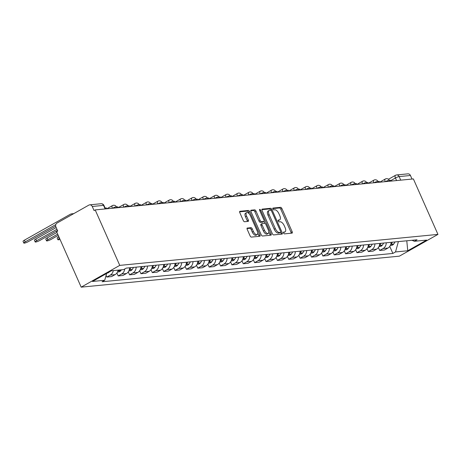 <?xml version="1.0" encoding="UTF-8"?>
<svg xmlns="http://www.w3.org/2000/svg" width="461" height="461" viewBox="0 0 461 461"><rect width="100%" height="100%" fill="white"/><g stroke="black" fill="none" stroke-linecap="round" stroke-linejoin="round"><path stroke-width="0.69" d="M283.544 233.018A1.003 0.473 60.6 0 0 284.443 233.871L292.044 233.133A1.435 0.668 60.6 0 0 292.182 233.093A1.435 0.668 60.6 0 0 292.188 231.774L281.896 208.551A1.435 0.668 60.6 0 0 280.611 207.329L273.01 208.067A1.003 0.473 60.6 0 0 272.918 208.095A1.003 0.473 60.6 0 0 272.912 209.023A1.003 0.473 60.6 0 0 273.811 209.876L274.796 209.778A4.593 2.149 60.6 0 1 278.911 213.685L279.769 215.621A4.593 2.149 60.6 0 1 279.735 219.839A4.593 2.149 60.6 0 1 279.314 219.972L278.329 220.07A1.003 0.473 60.6 0 0 278.237 220.099A1.003 0.473 60.6 0 0 278.225 221.021A1.003 0.473 60.6 0 0 279.13 221.874L280.109 221.776A4.593 2.149 60.6 0 1 284.23 225.683L285.088 227.619A4.593 2.149 60.6 0 1 285.054 231.837A4.593 2.149 60.6 0 1 284.627 231.969L283.648 232.067A1.003 0.473 60.6 0 0 283.55 232.096A1.003 0.473 60.6 0 0 283.544 233.018M247.35 227.999A1.435 0.668 60.6 0 0 247.217 228.039A1.435 0.668 60.6 0 0 247.205 229.359L250.093 235.871A1.435 0.668 60.6 0 0 251.378 237.092L259.82 236.268A1.435 0.668 60.6 0 0 259.952 236.228A1.435 0.668 60.6 0 0 259.964 234.908L249.672 211.685A1.435 0.668 60.6 0 0 248.387 210.47L239.945 211.288A1.435 0.668 60.6 0 0 239.812 211.328A1.435 0.668 60.6 0 0 239.801 212.648L243.287 220.519A1.435 0.668 60.6 0 0 244.572 221.741L248.185 221.389A1.435 0.668 60.6 0 0 248.318 221.349A1.435 0.668 60.6 0 0 248.329 220.03L246.6 216.128A3.838 1.798 60.6 0 1 246.629 212.596A3.838 1.798 60.6 0 1 250.427 215.754L257.203 231.042A3.838 1.798 60.6 0 1 257.175 234.568A3.838 1.798 60.6 0 1 253.377 231.416L252.248 228.863A1.435 0.668 60.6 0 0 250.963 227.648L247.113 228.132M119.762 265.38L95.185 209.916L413.373 178.926L437.95 234.395L119.762 265.38L81.182 287.151L399.37 256.166L437.95 234.395M272.336 233.704A1.435 0.668 60.6 0 0 273.627 234.926L282.069 234.102A1.435 0.668 60.6 0 0 282.201 234.061A1.435 0.668 60.6 0 0 282.213 232.742L271.921 209.519A1.435 0.668 60.6 0 0 270.63 208.303L262.194 209.121A1.435 0.668 60.6 0 0 262.055 209.161A1.435 0.668 60.6 0 0 262.05 210.481L272.336 233.704M270.941 235.185L262.499 236.009A1.435 0.668 60.6 0 1 261.214 234.787L250.922 211.564A1.435 0.668 60.6 0 1 250.934 210.245A1.435 0.668 60.6 0 1 251.066 210.204L254.679 209.853A1.435 0.668 60.6 0 1 255.964 211.075L260.142 220.491A1.435 0.668 60.6 0 0 261.427 221.712L263.825 221.482A1.435 0.668 60.6 0 0 263.957 221.441A1.435 0.668 60.6 0 0 263.969 220.122L259.624 210.314A1.003 0.473 60.6 0 1 259.629 209.392A1.003 0.473 60.6 0 1 260.626 210.216L271.085 233.825A1.435 0.668 60.6 0 1 271.074 235.145A1.435 0.668 60.6 0 1 270.941 235.185M95.185 209.916L94.061 210.55L92.252 206.476A2.922 2.53 -95.6 0 0 89.722 204.834A2.922 2.53 -95.6 0 0 88.84 205.116L57.008 223.078A2.922 2.53 -95.6 0 0 55.925 226.973L57.729 231.047L56.605 231.687L81.182 287.151M388.456 179.266L395.457 175.313A2.922 1.366 60.6 0 1 395.728 175.226A2.922 2.53 84.4 0 1 396.61 174.95L407.91 173.849A2.922 2.53 84.4 0 1 410.44 175.485L399.145 176.586A2.922 0.524 156.1 0 0 395.434 177.998L390.79 180.62M412.025 179.058L410.44 175.485M386.272 242.791A6.725 5.82 84.4 0 1 383.126 248.531L387.932 248.064A6.725 5.82 -95.6 0 0 391.078 242.319M387.932 248.064L384.503 250L379.691 250.467L378.389 247.528M383.126 248.531L379.691 250.467M367.019 248.635L368.327 251.579L373.133 251.107L376.568 249.171A6.725 5.82 -95.6 0 0 379.714 243.425M374.902 243.898A6.725 5.82 84.4 0 1 371.756 249.643L368.327 251.579M355.65 249.741L356.958 252.686L361.764 252.213L365.198 250.277A6.725 5.82 -95.6 0 0 368.345 244.537M363.533 245.004A6.725 5.82 84.4 0 1 360.387 250.749L356.958 252.686M344.281 250.847L345.589 253.792L350.395 253.32L353.829 251.389A6.725 5.82 -95.6 0 0 356.975 245.644M352.164 246.111A6.725 5.82 84.4 0 1 349.017 251.856L345.589 253.792M332.917 251.96L334.219 254.898L339.025 254.432L342.46 252.495A6.725 5.82 -95.6 0 0 345.606 246.75M340.794 247.217A6.725 5.82 84.4 0 1 337.648 252.962L334.219 254.898M321.548 253.066L322.85 256.005L327.662 255.538L331.09 253.602A6.725 5.82 -95.6 0 0 334.237 247.857M329.425 248.323A6.725 5.82 84.4 0 1 326.279 254.069L322.85 256.005M310.178 254.172L311.48 257.111L316.292 256.644L319.721 254.708A6.725 5.82 -95.6 0 0 322.867 248.963M318.055 249.43A6.725 5.82 84.4 0 1 314.909 255.175L311.48 257.111M298.809 255.279L300.111 258.218L304.923 257.751L308.351 255.815A6.725 5.82 -95.6 0 0 311.498 250.069M306.686 250.542A6.725 5.82 84.4 0 1 303.54 256.281L300.111 258.218M287.439 256.385L288.742 259.324L293.553 258.857L296.982 256.921A6.725 5.82 -95.6 0 0 300.128 251.176M295.317 251.648A6.725 5.82 84.4 0 1 292.17 257.394L288.742 259.324M276.07 257.492L277.372 260.436L282.184 259.964L285.613 258.027A6.725 5.82 -95.6 0 0 288.759 252.282M283.947 252.755A6.725 5.82 84.4 0 1 280.801 258.5L277.372 260.436M264.7 258.598L266.003 261.543L270.814 261.07L274.243 259.14A6.725 5.82 -95.6 0 0 277.389 253.394M272.578 253.861A6.725 5.82 84.4 0 1 269.431 259.606L266.003 261.543M253.331 259.71L254.633 262.649L259.445 262.182L262.874 260.246A6.725 5.82 -95.6 0 0 266.02 254.501M261.214 254.968A6.725 5.82 84.4 0 1 258.068 260.713L254.633 262.649M241.962 260.817L243.264 263.755L248.076 263.289L251.504 261.352A6.725 5.82 -95.6 0 0 254.651 255.607M249.845 256.074A6.725 5.82 84.4 0 1 246.698 261.819L243.264 263.755M230.592 261.923L231.895 264.862L236.706 264.395L240.135 262.459A6.725 5.82 -95.6 0 0 243.281 256.714M238.475 257.18A6.725 5.82 84.4 0 1 235.329 262.926L231.895 264.862M219.223 263.029L220.525 265.968L225.337 265.501L228.765 263.565A6.725 5.82 -95.6 0 0 231.912 257.82M227.106 258.287A6.725 5.82 84.4 0 1 223.96 264.032L220.525 265.968M207.853 264.136L209.161 267.075L213.967 266.608L217.402 264.672A6.725 5.82 -95.6 0 0 220.548 258.926M215.736 259.399A6.725 5.82 84.4 0 1 212.59 265.144L209.161 267.075M196.484 265.242L197.792 268.187L202.598 267.714L206.032 265.778A6.725 5.82 -95.6 0 0 209.179 260.033M204.367 260.505A6.725 5.82 84.4 0 1 201.221 266.251L197.792 268.187M185.115 266.349L186.423 269.293L191.229 268.821L194.663 266.89A6.725 5.82 -95.6 0 0 197.809 261.145M192.998 261.612A6.725 5.82 84.4 0 1 189.851 267.357L186.423 269.293M173.751 267.455L175.053 270.4L179.859 269.933L183.294 267.997A6.725 5.82 -95.6 0 0 186.44 262.251M181.628 262.718A6.725 5.82 84.4 0 1 178.482 268.463L175.053 270.4M162.381 268.567L163.684 271.506L168.495 271.039L171.924 269.103A6.725 5.82 -95.6 0 0 175.071 263.358M170.259 263.825A6.725 5.82 84.4 0 1 167.113 269.57L163.684 271.506M151.012 269.673L152.314 272.612L157.126 272.146L160.555 270.209A6.725 5.82 -95.6 0 0 163.701 264.464M158.889 264.931A6.725 5.82 84.4 0 1 155.743 270.676L152.314 272.612M139.643 270.78L140.945 273.719L145.757 273.252L149.185 271.316A6.725 5.82 -95.6 0 0 152.332 265.571M147.52 266.037A6.725 5.82 84.4 0 1 144.374 271.783L140.945 273.719M128.273 271.886L129.576 274.825L134.387 274.358L137.816 272.422A6.725 5.82 -95.6 0 0 140.962 266.677M136.151 267.15A6.725 5.82 84.4 0 1 133.004 272.889L129.576 274.825M116.904 272.993L118.206 275.937L123.018 275.465L126.447 273.529A6.725 5.82 -95.6 0 0 129.593 267.783M124.741 268.97A6.725 5.82 84.4 0 1 121.635 274.001L118.206 275.937M106.093 275.361L106.837 277.044L111.648 276.571L115.077 274.635A6.725 5.82 -95.6 0 0 118.102 270.14M113.297 270.607A6.725 5.82 84.4 0 1 110.265 275.108L106.837 277.044M398.385 241.61L406.781 240.792L407.755 250.755L395.509 251.948L398.385 241.616M411.915 240.29L414.41 241.282L426.65 240.089L407.755 250.755M106.612 273.482L104.728 280.265L102.083 281.757L392.87 253.435L395.509 251.948M104.728 280.265L92.482 281.458L111.378 270.791L123.623 269.599L126.268 268.112L417.049 239.789L414.41 241.282M389.758 246.422L392.87 253.435M283.417 232.615L283.503 232.603A4.593 2.149 60.6 0 0 283.93 232.477L285.054 231.837M279.735 219.839L278.611 220.473A4.593 2.149 60.6 0 1 278.185 220.606L278.104 220.617M291.266 233.208A1.435 0.668 60.6 0 0 291.064 232.407L280.772 209.185A1.435 0.668 60.6 0 0 279.487 207.963L272.785 208.614M270.82 210.21L270.797 210.158A1.435 0.668 60.6 0 0 269.506 208.937L261.848 209.68M281.285 234.182A1.435 0.668 60.6 0 0 281.083 233.381L280.616 232.315M280.478 232.373A1.003 0.473 60.6 0 0 280.57 232.344A1.003 0.473 60.6 0 0 280.582 231.422L271.546 211.04A1.003 0.473 60.6 0 0 270.647 210.181L269.61 210.285A4.593 2.149 60.6 0 0 269.184 210.418A4.593 2.149 60.6 0 0 269.149 214.636L275.321 228.57A4.593 2.149 60.6 0 0 279.441 232.477L280.478 232.373L279.354 233.007A1.003 0.473 60.6 0 0 279.447 232.978A1.003 0.473 60.6 0 0 279.522 232.914M269.184 210.418L268.06 211.052A4.593 2.149 60.6 0 0 268.025 215.27L269.149 214.636M279.354 233.007L278.317 233.11A4.593 2.149 60.6 0 1 274.197 229.203L268.025 215.27M250.726 210.763L253.556 210.487L254.679 209.853M262.937 221.983A1.435 0.668 60.6 0 1 262.833 222.075A1.435 0.668 60.6 0 1 262.701 222.116L260.304 222.346A1.435 0.668 60.6 0 1 259.019 221.13L254.841 211.708A1.435 0.668 60.6 0 0 253.556 210.487M264.113 221.257L265.075 223.435M268.832 231.906L269.962 234.465L271.085 233.825M264.47 230.264A3.838 1.798 60.6 0 0 268.273 233.422A3.838 1.798 60.6 0 0 268.296 229.895L265.911 224.507A1.435 0.668 60.6 0 0 264.626 223.285L262.228 223.522A1.435 0.668 60.6 0 0 262.096 223.562A1.435 0.668 60.6 0 0 262.084 224.882L264.47 230.264L263.346 230.903A3.838 1.798 60.6 0 0 267.144 234.055L268.273 233.422M261.105 224.155A1.435 0.668 60.6 0 0 260.972 224.196A1.435 0.668 60.6 0 0 260.961 225.515L262.084 224.882M263.346 230.903L260.961 225.515M270.163 235.266A1.435 0.668 60.6 0 0 269.962 234.465M257.175 234.568L256.051 235.202A3.838 1.798 60.6 0 1 252.253 232.05L251.124 229.503A1.435 0.668 60.6 0 0 249.833 228.281L247.004 228.558M246.629 212.596L245.506 213.23A3.838 1.798 60.6 0 0 245.477 216.762L246.6 216.128M247.407 221.464A1.435 0.668 60.6 0 0 247.205 220.663L245.477 216.762M249.205 213.806L248.548 212.325A1.435 0.668 60.6 0 0 247.257 211.103L239.599 211.847M259.036 236.349A1.435 0.668 60.6 0 0 258.84 235.548L257.734 233.053M390.634 244.768A3.688 3.192 -95.6 0 0 390.922 244.445L391.043 244.29A11.104 9.612 -95.6 0 0 392.311 242.198M394.968 241.944A11.104 9.612 84.4 0 1 393.7 244.03L393.579 244.186A3.688 3.192 84.4 0 1 391.527 245.356L390.334 245.471M389.349 180.378L390.628 180.251L391.009 181.104M379.265 245.874A3.688 3.192 -95.6 0 0 379.553 245.552L379.674 245.396A11.104 9.612 -95.6 0 0 380.942 243.31M383.598 243.051A11.104 9.612 84.4 0 1 382.33 245.137L382.209 245.292A3.688 3.192 84.4 0 1 380.164 246.462L378.965 246.577M377.98 181.484L379.259 181.363L379.639 182.216L385.252 179.047A2.922 1.366 -119.4 0 0 385.206 181.669M367.895 246.981A3.688 3.192 -95.6 0 0 368.183 246.658L368.304 246.502A11.104 9.612 -95.6 0 0 369.572 244.416M372.229 244.157A11.104 9.612 84.4 0 1 370.961 246.243L370.846 246.399A3.688 3.192 84.4 0 1 368.794 247.569L367.596 247.69M366.61 182.591L367.89 182.47L368.27 183.322L373.883 180.153A2.922 1.366 -119.4 0 0 373.836 182.781M356.532 248.087A3.688 3.192 -95.6 0 0 356.814 247.764L356.935 247.615A11.104 9.612 -95.6 0 0 358.203 245.523M360.865 245.264A11.104 9.612 84.4 0 1 359.592 247.355L359.476 247.505A3.688 3.192 84.4 0 1 357.425 248.681L356.226 248.796M355.241 183.697L356.52 183.576L356.9 184.429L362.519 181.265A2.922 1.366 -119.4 0 0 362.467 183.887M345.162 249.194A3.688 3.192 -95.6 0 0 345.445 248.871L345.566 248.721A11.104 9.612 -95.6 0 0 346.833 246.629M349.496 246.37A11.104 9.612 84.4 0 1 348.222 248.462L348.107 248.612A3.688 3.192 84.4 0 1 346.055 249.787L344.857 249.902M343.871 184.809L345.151 184.682L345.531 185.535M333.793 250.3A3.688 3.192 -95.6 0 0 334.075 249.983L334.196 249.827A11.104 9.612 -95.6 0 0 335.464 247.736M338.126 247.476A11.104 9.612 84.4 0 1 336.858 249.568L336.737 249.724A3.688 3.192 84.4 0 1 334.686 250.893L333.487 251.009M332.502 185.916L333.781 185.789L334.162 186.642L339.78 183.478A2.922 1.366 -119.4 0 0 339.728 186.1M322.423 251.412A3.688 3.192 -95.6 0 0 322.706 251.089L322.827 250.934A11.104 9.612 -95.6 0 0 324.095 248.842M326.757 248.583A11.104 9.612 84.4 0 1 325.489 250.675L325.368 250.83A3.688 3.192 84.4 0 1 323.317 252L322.118 252.115M321.133 187.022L322.418 186.895L322.792 187.748M311.054 252.519A3.688 3.192 -95.6 0 0 311.336 252.196L311.457 252.04A11.104 9.612 -95.6 0 0 312.725 249.948M315.387 249.689A11.104 9.612 84.4 0 1 314.12 251.781L313.999 251.937A3.688 3.192 84.4 0 1 311.947 253.106L310.749 253.222M309.763 188.128L311.048 188.002L311.423 188.854L317.041 185.691A2.922 1.366 -119.4 0 0 316.989 188.313M299.685 253.625A3.688 3.192 -95.6 0 0 299.967 253.302L300.088 253.147A11.104 9.612 -95.6 0 0 301.356 251.061M304.018 250.801A11.104 9.612 84.4 0 1 302.75 252.887L302.629 253.043A3.688 3.192 84.4 0 1 300.578 254.213L299.379 254.328M298.394 189.235L299.679 189.108L300.053 189.961L305.672 186.797A2.922 1.366 -119.4 0 0 305.62 189.419M288.315 254.731A3.688 3.192 -95.6 0 0 288.598 254.409L288.719 254.253A11.104 9.612 -95.6 0 0 289.986 252.167M292.649 251.908A11.104 9.612 84.4 0 1 291.381 253.994L291.26 254.149A3.688 3.192 84.4 0 1 289.208 255.319L288.01 255.44M287.024 190.341L288.309 190.22L288.684 191.073M276.946 255.838A3.688 3.192 -95.6 0 0 277.228 255.515L277.349 255.365A11.104 9.612 -95.6 0 0 278.617 253.273M281.279 253.014A11.104 9.612 84.4 0 1 280.011 255.106L279.89 255.256A3.688 3.192 84.4 0 1 277.839 256.431L276.64 256.547M275.661 191.448L276.94 191.327L277.315 192.179L282.933 189.016A2.922 1.366 -119.4 0 0 282.881 191.638M265.576 256.944A3.688 3.192 -95.6 0 0 265.864 256.621L265.98 256.472A11.104 9.612 -95.6 0 0 267.253 254.38M269.91 254.12A11.104 9.612 84.4 0 1 268.642 256.212L268.521 256.362A3.688 3.192 84.4 0 1 266.47 257.538L265.277 257.653M264.291 192.56L265.571 192.433L265.945 193.286M254.207 258.051A3.688 3.192 -95.6 0 0 254.495 257.734L254.61 257.578A11.104 9.612 -95.6 0 0 255.884 255.486M258.54 255.227A11.104 9.612 84.4 0 1 257.273 257.319L257.152 257.474A3.688 3.192 84.4 0 1 255.1 258.644L253.907 258.759M252.922 193.666L254.201 193.539L254.581 194.392L260.194 191.229A2.922 1.366 -119.4 0 0 260.148 193.851M242.838 259.163A3.688 3.192 -95.6 0 0 243.126 258.84L243.241 258.684A11.104 9.612 -95.6 0 0 244.514 256.593M247.171 256.333A11.104 9.612 84.4 0 1 245.903 258.425L245.782 258.581A3.688 3.192 84.4 0 1 243.731 259.75L242.538 259.866M241.552 194.773L242.832 194.646L243.212 195.499L248.825 192.335A2.922 1.366 -119.4 0 0 248.779 194.957M231.468 260.269A3.688 3.192 -95.6 0 0 231.756 259.946L231.877 259.791A11.104 9.612 -95.6 0 0 233.145 257.699M235.802 257.44A11.104 9.612 84.4 0 1 234.534 259.531L234.413 259.687A3.688 3.192 84.4 0 1 232.361 260.857L231.168 260.972M230.183 195.879L231.462 195.752L231.843 196.605L237.455 193.441A2.922 1.366 -119.4 0 0 237.409 196.063M220.099 261.375A3.688 3.192 -95.6 0 0 220.387 261.053L220.508 260.897A11.104 9.612 -95.6 0 0 221.776 258.811M224.432 258.552A11.104 9.612 84.4 0 1 223.164 260.638L223.043 260.793A3.688 3.192 84.4 0 1 220.998 261.963L219.799 262.079M218.814 196.985L220.093 196.859L220.473 197.711L226.086 194.548A2.922 1.366 -119.4 0 0 226.04 197.17M208.729 262.482A3.688 3.192 -95.6 0 0 209.017 262.159L209.138 262.004A11.104 9.612 -95.6 0 0 210.406 259.918M213.063 259.658A11.104 9.612 84.4 0 1 211.795 261.744L211.68 261.9A3.688 3.192 84.4 0 1 209.628 263.07L208.43 263.191M207.444 198.092L208.724 197.971L209.104 198.824M197.366 263.588A3.688 3.192 -95.6 0 0 197.648 263.266L197.769 263.11A11.104 9.612 -95.6 0 0 199.037 261.024M201.699 260.765A11.104 9.612 84.4 0 1 200.426 262.856L200.31 263.006A3.688 3.192 84.4 0 1 198.259 264.176L197.06 264.297M196.075 199.198L197.354 199.077L197.734 199.93L203.353 196.761A2.922 1.366 -119.4 0 0 203.301 199.388M185.996 264.695A3.688 3.192 -95.6 0 0 186.279 264.372L186.4 264.222A11.104 9.612 -95.6 0 0 187.667 262.13M190.33 261.871A11.104 9.612 84.4 0 1 189.056 263.963L188.941 264.113A3.688 3.192 84.4 0 1 186.889 265.288L185.691 265.403M184.705 200.31L185.985 200.183L186.365 201.036L191.983 197.873A2.922 1.366 -119.4 0 0 191.932 200.495M174.627 265.801A3.688 3.192 -95.6 0 0 174.909 265.478L175.03 265.329A11.104 9.612 -95.6 0 0 176.298 263.237M178.96 262.977A11.104 9.612 84.4 0 1 177.692 265.069L177.571 265.225A3.688 3.192 84.4 0 1 175.52 266.395L174.321 266.51M173.336 201.417L174.615 201.29L174.996 202.143L180.614 198.979A2.922 1.366 -119.4 0 0 180.562 201.601M163.257 266.907A3.688 3.192 -95.6 0 0 163.54 266.591L163.661 266.435A11.104 9.612 -95.6 0 0 164.929 264.343M167.591 264.084A11.104 9.612 84.4 0 1 166.323 266.176L166.202 266.331A3.688 3.192 84.4 0 1 164.151 267.501L162.952 267.616M161.967 202.523L163.252 202.396L163.626 203.249L169.245 200.086A2.922 1.366 -119.4 0 0 169.193 202.707M151.888 268.02A3.688 3.192 -95.6 0 0 152.17 267.697L152.291 267.541A11.104 9.612 -95.6 0 0 153.559 265.45M156.221 265.19A11.104 9.612 84.4 0 1 154.954 267.282L154.833 267.438A3.688 3.192 84.4 0 1 152.781 268.607L151.583 268.723M150.597 203.629L151.882 203.503L152.257 204.356M59.578 238.389L59.279 238.556A3.29 0.588 156.1 0 0 57.913 239.726A3.29 0.588 156.1 0 0 60.022 239.392M57.913 239.726L57.158 238.02A3.29 0.588 -23.9 0 1 58.524 236.845L58.818 236.683M140.519 269.126A3.688 3.192 -95.6 0 0 140.801 268.803L140.922 268.648A11.104 9.612 -95.6 0 0 142.19 266.562M144.852 266.302A11.104 9.612 84.4 0 1 143.584 268.388L143.463 268.544A3.688 3.192 84.4 0 1 141.412 269.714L140.213 269.829M139.228 204.736L140.513 204.609L140.887 205.462L146.506 202.298A2.922 1.366 -119.4 0 0 146.454 204.92M57.694 234.142L47.909 239.662A3.29 0.588 156.1 0 0 46.544 240.838A3.29 0.588 156.1 0 0 51.188 239.345L58.236 235.369M46.544 240.838L45.789 239.126A3.29 0.588 -23.9 0 1 47.155 237.957L56.939 232.436M129.149 270.232A3.688 3.192 -95.6 0 0 129.432 269.91L129.553 269.754A11.104 9.612 -95.6 0 0 130.82 267.668M133.483 267.409A11.104 9.612 84.4 0 1 132.215 269.495L132.094 269.65A3.688 3.192 84.4 0 1 130.042 270.82L128.844 270.941M127.858 205.842L129.143 205.721L129.518 206.574M56.939 229.261L36.54 240.769A3.29 0.588 156.1 0 0 35.174 241.944A3.29 0.588 156.1 0 0 39.825 240.452L57.481 230.488M35.174 241.944L34.419 240.233A3.29 0.588 -23.9 0 1 35.785 239.063L56.179 227.555M117.78 271.339A3.688 3.192 -95.6 0 0 118.062 271.016L118.183 270.861A11.104 9.612 -95.6 0 0 118.742 270.077M121.399 269.818A11.104 9.612 84.4 0 1 120.845 270.601L120.724 270.757A3.688 3.192 84.4 0 1 118.673 271.927L117.474 272.048M116.495 206.949L117.774 206.828L118.149 207.68L123.767 204.511A2.922 1.366 -119.4 0 0 123.715 207.139M55.804 224.593L25.171 241.875A3.29 0.588 156.1 0 0 23.805 243.051A3.29 0.588 156.1 0 0 28.455 241.558L55.689 226.19M23.805 243.051L23.05 241.339A3.29 0.588 -23.9 0 1 24.416 240.169L70.135 214.371A5.843 5.059 84.4 0 1 71.899 213.812A5.843 5.059 84.4 0 1 73.282 213.892M109.251 271.996A3.688 3.192 84.4 0 1 107.43 273.021M105.125 208.055L106.405 207.934L106.779 208.787L112.398 205.623A2.922 1.366 -119.4 0 0 112.351 208.245M396.575 180.562L395.434 177.998A2.922 1.366 60.6 0 1 395.457 175.313A2.922 2.922 0 0 1 396.61 174.95A2.922 2.53 84.4 0 1 399.145 176.586L400.724 180.159M121.635 274.001L126.447 273.529M133.004 272.889L137.816 272.422M144.374 271.783L149.185 271.316M155.743 270.676L160.555 270.209M167.113 269.57L171.924 269.103M178.482 268.463L183.294 267.997M189.851 267.357L194.663 266.89M201.221 266.251L206.032 265.778M212.59 265.144L217.402 264.672M223.96 264.032L228.765 263.565M235.329 262.926L240.135 262.459M246.698 261.819L251.504 261.352M258.068 260.713L262.874 260.246M269.431 259.606L274.243 259.14M280.801 258.5L285.613 258.027M292.17 257.394L296.982 256.921M303.54 256.281L308.351 255.815M314.909 255.175L319.721 254.708M326.279 254.069L331.09 253.602M337.648 252.962L342.46 252.495M349.017 251.856L353.829 251.389M360.387 250.749L365.198 250.277M371.756 249.643L376.568 249.171M110.265 275.108L115.077 274.635M389.724 181.231L389.361 180.412A2.922 0.524 156.1 0 0 385.379 181.651M378.36 182.337L377.991 181.519A2.922 0.524 156.1 0 0 374.009 182.763M366.991 183.443L366.622 182.625A2.922 0.524 156.1 0 0 362.64 183.87M355.621 184.55L355.258 183.732A2.922 0.524 156.1 0 0 351.27 184.976M344.252 185.662L343.889 184.838A2.922 0.524 156.1 0 0 339.901 186.083M332.882 186.768L332.519 185.944A2.922 0.524 156.1 0 0 328.537 187.189M321.513 187.875L321.15 187.051A2.922 0.524 156.1 0 0 317.168 188.295M310.144 188.981L309.78 188.157A2.922 0.524 156.1 0 0 305.799 189.402M298.774 190.088L298.411 189.269A2.922 0.524 156.1 0 0 294.429 190.514M287.405 191.194L287.042 190.376A2.922 0.524 156.1 0 0 283.06 191.62M276.035 192.3L275.672 191.482A2.922 0.524 156.1 0 0 271.69 192.727M264.666 193.413L264.303 192.589A2.922 0.524 156.1 0 0 260.321 193.833M253.296 194.519L252.933 193.695A2.922 0.524 156.1 0 0 248.952 194.94M241.927 195.625L241.564 194.801A2.922 0.524 156.1 0 0 237.582 196.046M230.558 196.732L230.195 195.908A2.922 0.524 156.1 0 0 226.213 197.152M219.194 197.838L218.825 197.02A2.922 0.524 156.1 0 0 214.843 198.265M207.825 198.945L207.456 198.126A2.922 0.524 156.1 0 0 203.474 199.371M196.455 200.051L196.092 199.233A2.922 0.524 156.1 0 0 192.104 200.477M185.086 201.157L184.723 200.339A2.922 0.524 156.1 0 0 180.735 201.584M173.716 202.27L173.353 201.445A2.922 0.524 156.1 0 0 169.371 202.69M162.347 203.376L161.984 202.552A2.922 0.524 156.1 0 0 158.002 203.797M150.978 204.482L150.614 203.658A2.922 0.524 156.1 0 0 146.633 204.903M139.608 205.589L139.245 204.77A2.922 0.524 156.1 0 0 135.263 206.009M128.239 206.695L127.876 205.877A2.922 0.524 156.1 0 0 123.894 207.122M116.869 207.802L116.506 206.983A2.922 0.524 156.1 0 0 112.524 208.228M351.098 184.994A2.922 1.366 -119.4 0 1 351.149 182.372L345.537 185.535M328.359 187.206A2.922 1.366 -119.4 0 1 328.411 184.584L322.804 187.748M294.251 190.531A2.922 1.366 -119.4 0 1 294.302 187.904L288.695 191.067M271.517 192.744A2.922 1.366 -119.4 0 1 271.564 190.122L265.957 193.286M214.67 198.276A2.922 1.366 -119.4 0 1 214.717 195.654L209.11 198.818M157.823 203.814A2.922 1.366 -119.4 0 1 157.875 201.192L152.268 204.356M135.085 206.027A2.922 1.366 -119.4 0 1 135.136 203.405L129.529 206.568M105.131 208.948L103.552 205.375L92.252 206.476M105.5 208.908L103.973 205.462A2.922 0.524 156.1 0 0 103.552 205.375A2.922 2.53 84.4 0 0 101.017 203.733L89.722 204.834M283.503 232.603L284.627 231.969M278.185 220.606L279.314 219.972M279.487 207.963L280.611 207.329M280.772 209.185L281.896 208.551M291.064 232.407L292.188 231.774M269.506 208.937L270.63 208.303M270.797 210.158L271.921 209.519M281.083 233.381L282.213 232.742M274.197 229.203L275.321 228.57M278.317 233.11L279.441 232.477M254.841 211.708L255.964 211.075M259.019 221.13L260.142 220.491M260.304 222.346L261.427 221.712M262.701 222.116L263.825 221.482M259.791 210.689L260.626 210.216M249.833 228.281L250.963 227.648M251.124 229.503L252.248 228.863M252.253 232.05L253.377 231.416M247.205 220.663L248.329 220.03M247.257 211.103L248.387 210.47M248.548 212.325L249.672 211.685M258.84 235.548L259.964 234.908M390.922 244.445L393.579 244.186M391.043 244.29L393.7 244.03M379.553 245.552L382.209 245.292M379.674 245.396L382.33 245.137M368.183 246.658L370.846 246.399M368.304 246.502L370.961 246.243M356.814 247.764L359.476 247.505M356.935 247.615L359.592 247.355M345.445 248.871L348.107 248.612M345.566 248.721L348.222 248.462M334.075 249.983L336.737 249.724M334.196 249.827L336.858 249.568M322.706 251.089L325.368 250.83M322.827 250.934L325.489 250.675M311.336 252.196L313.999 251.937M311.457 252.04L314.12 251.781M299.967 253.302L302.629 253.043M300.088 253.147L302.75 252.887M288.598 254.409L291.26 254.149M288.719 254.253L291.381 253.994M277.228 255.515L279.89 255.256M277.349 255.365L280.011 255.106M265.864 256.621L268.521 256.362M265.98 256.472L268.642 256.212M254.495 257.734L257.152 257.474M254.61 257.578L257.273 257.319M243.126 258.84L245.782 258.581M243.241 258.684L245.903 258.425M231.756 259.946L234.413 259.687M231.877 259.791L234.534 259.531M220.387 261.053L223.043 260.793M220.508 260.897L223.164 260.638M209.017 262.159L211.68 261.9M209.138 262.004L211.795 261.744M197.648 263.266L200.31 263.006M197.769 263.11L200.426 262.856M186.279 264.372L188.941 264.113M186.4 264.222L189.056 263.963M174.909 265.478L177.571 265.225M175.03 265.329L177.692 265.069M163.54 266.591L166.202 266.331M163.661 266.435L166.323 266.176M152.17 267.697L154.833 267.438M152.291 267.541L154.954 267.282M58.524 236.845L59.279 238.556M140.801 268.803L143.463 268.544M140.922 268.648L143.584 268.388M47.155 237.957L47.909 239.662M129.432 269.91L132.094 269.65M129.553 269.754L132.215 269.495M35.785 239.063L36.54 240.769M118.062 271.016L120.724 270.757M118.183 270.861L120.845 270.601M24.416 240.169L25.171 241.875M389.361 180.412A2.922 2.922 0 0 0 385.252 179.047M377.991 181.519A2.922 2.922 0 0 0 373.883 180.153M366.622 182.625A2.922 2.922 0 0 0 362.519 181.265M355.258 183.732A2.922 2.922 0 0 0 351.149 182.372M343.889 184.838A2.922 2.922 0 0 0 339.78 183.478M332.519 185.944A2.922 2.922 0 0 0 328.411 184.584M321.15 187.051A2.922 2.922 0 0 0 317.041 185.691M309.78 188.157A2.922 2.922 0 0 0 305.672 186.797M298.411 189.269A2.922 2.922 0 0 0 294.302 187.904M287.042 190.376A2.922 2.922 0 0 0 282.933 189.016M275.672 191.482A2.922 2.922 0 0 0 271.564 190.122M264.303 192.589A2.922 2.922 0 0 0 260.194 191.229M252.933 193.695A2.922 2.922 0 0 0 248.825 192.335M241.564 194.801A2.922 2.922 0 0 0 237.455 193.441M230.195 195.908A2.922 2.922 0 0 0 226.086 194.548M218.825 197.02A2.922 2.922 0 0 0 214.717 195.654M207.456 198.126A2.922 2.922 0 0 0 203.353 196.761M196.092 199.233A2.922 2.922 0 0 0 191.983 197.873M184.723 200.339A2.922 2.922 0 0 0 180.614 198.979M173.353 201.445A2.922 2.922 0 0 0 169.245 200.086M161.984 202.552A2.922 2.922 0 0 0 157.875 201.192M150.614 203.658A2.922 2.922 0 0 0 146.506 202.298M139.245 204.77A2.922 2.922 0 0 0 135.136 203.405M127.876 205.877A2.922 2.922 0 0 0 123.767 204.511M116.506 206.983A2.922 2.922 0 0 0 112.398 205.623M103.973 205.462A2.922 2.922 0 0 0 101.017 203.733M279.447 232.978L280.57 232.344M262.833 222.075L263.957 221.441M260.972 224.196L262.096 223.562M73.754 213.627L71.899 213.812"/></g></svg>

